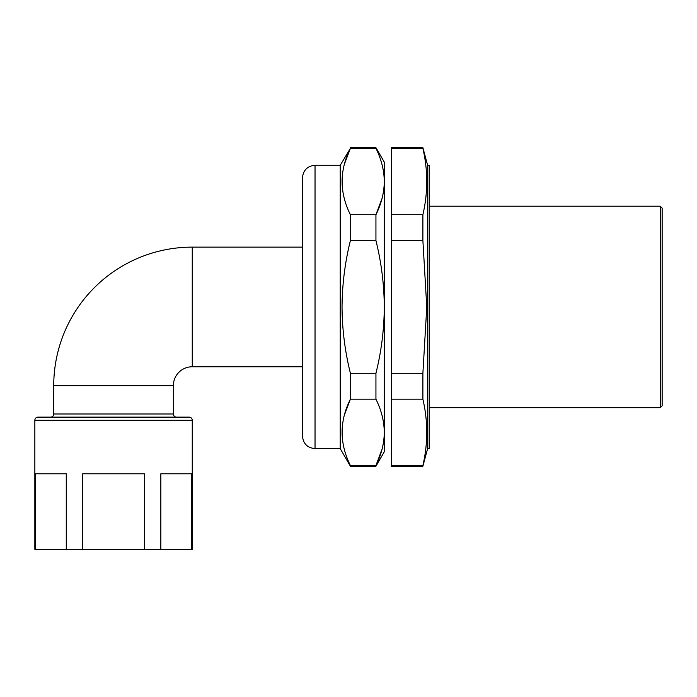 <?xml version="1.0" encoding="UTF-8"?>
<svg xmlns="http://www.w3.org/2000/svg" width="697" height="697" viewBox="0 0 697 697"><rect width="100%" height="100%" fill="white"/><g stroke="black" fill="none" stroke-linecap="round" stroke-linejoin="round"><path stroke-width="1.05" d="M662.15 208.089L662.15 405.793L660.259 407.684L660.259 206.207L662.15 208.089M427.618 448.615L429.186 448.615L429.186 165.276L427.618 165.276L427.618 448.615L422.887 466.241L391.409 466.241L391.409 373.304L391.409 399.181L422.887 399.181C428.028 421.302 428.028 443.414 422.887 465.535L422.887 466.241M422.887 147.651L422.887 148.348L391.409 148.348L391.409 147.651L422.887 147.651L427.618 165.276M422.887 399.181L422.887 373.304L426.773 306.941L422.887 240.578L422.887 214.711C428.028 192.59 428.028 170.469 422.887 148.348M422.887 373.304L391.409 373.304L391.409 148.348M422.887 240.578L391.409 240.578L391.409 214.711L422.887 214.711M422.887 465.535L391.409 465.535M53.739 385.65L173.37 385.65A18.889 18.889 0 0 1 192.259 366.761L192.259 247.13A138.52 138.52 0 0 0 53.739 385.65L53.739 413.983L173.37 413.983A3.145 3.145 0 0 0 176.515 417.128M192.259 420.274L192.259 549.349L34.85 549.349L34.85 420.274A3.145 3.145 0 0 1 37.995 417.128L189.114 417.128A3.145 3.145 0 0 1 192.259 420.274L34.85 420.274M50.593 417.128A3.145 3.145 0 0 0 53.739 413.983M160.841 549.349L160.841 473.794L191.684 473.794L191.684 549.349M82.708 549.349L82.708 473.794L144.401 473.794L144.401 549.349M35.425 549.349L35.425 473.794L66.267 473.794L66.267 549.349M315.035 165.276C307.386 166.025 303.186 170.225 302.446 177.874L302.446 436.017C303.186 443.667 307.386 447.866 315.035 448.615L315.035 165.276L340.223 165.276L340.223 448.615L350.399 466.241L375.936 466.241L375.936 465.535C381.372 454.592 384.16 443.536 384.291 432.358L384.291 451.761L375.936 466.241M340.223 165.276L350.399 148.348C339.352 170.347 339.352 192.468 350.399 214.711L350.399 240.578C344.98 262.377 342.192 284.498 342.035 306.941C342.175 329.254 344.954 351.375 350.399 373.304L350.399 399.181C339.352 421.171 339.352 443.292 350.399 465.535L350.399 466.241M344.449 164.013L350.399 148.348L375.936 148.348L375.936 147.651L384.291 162.131L384.291 181.534C384.152 170.329 381.364 159.273 375.936 148.348M344.449 414.837L350.399 399.181L375.936 399.181L375.936 373.304C381.372 351.375 384.16 329.254 384.291 306.941C384.143 284.498 381.355 262.377 375.936 240.578L375.936 214.711C381.372 203.768 384.16 192.712 384.291 181.534L384.291 432.358C384.152 421.154 381.364 410.097 375.936 399.181M382.052 198.401L375.936 214.711L350.399 214.711M382.052 449.234L375.936 465.535L350.399 465.535M350.399 373.304L375.936 373.304M350.399 240.578L375.936 240.578M429.186 206.207L660.259 206.207M429.186 407.684L660.259 407.684M192.259 247.13L302.446 247.13M192.259 366.761L302.446 366.761M173.37 385.65L173.37 413.983M315.035 448.615L340.223 448.615M350.399 147.651L375.936 147.651"/></g></svg>
